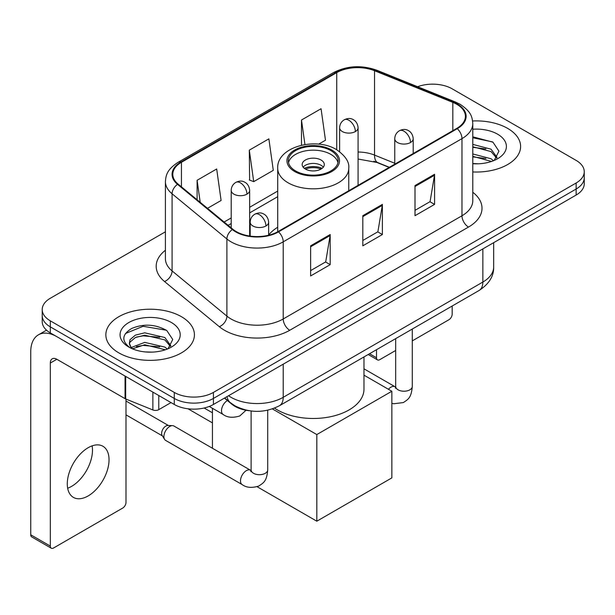 <?xml version="1.0" encoding="UTF-8"?>
<svg xmlns="http://www.w3.org/2000/svg" width="615" height="615" viewBox="0 0 615 615"><rect width="100%" height="100%" fill="white"/><g stroke="black" fill="none" stroke-linecap="round" stroke-linejoin="round"><path stroke-width="0.92" d="M277.711 227.25A48.9 28.229 0 0 0 268.64 235.076M389.157 167.411L375.388 161.845A36.908 21.31 0 0 0 373.851 161.261M249.367 410.751A27.675 15.982 180 0 1 231.855 404.216L224.444 398.105M165.412 231.809L50.322 298.252A27.675 15.982 0 0 0 42.212 309.553L42.212 321.607A27.675 15.982 0 0 0 50.322 332.907L174.276 404.47A27.675 15.982 0 0 0 213.42 404.47L576.14 195.055A27.675 15.982 0 0 0 584.25 183.754L584.25 177.727A27.675 15.982 0 0 1 576.14 189.028A27.675 15.982 0 0 0 584.25 177.727L584.25 171.7A27.675 15.982 0 0 0 576.14 160.4L452.186 88.837A27.675 15.982 0 0 0 417.6 86.715M42.212 309.553A27.675 15.982 0 0 0 50.322 320.853L174.276 392.416A27.675 15.982 0 0 0 213.42 392.416L213.42 398.443L576.14 189.028L213.42 398.443A27.675 15.982 0 0 1 174.276 398.443A27.675 15.982 0 0 0 213.42 398.443L213.42 404.47M50.322 320.853L50.322 326.88L174.276 398.443L50.322 326.88A27.675 15.982 0 0 1 42.212 315.58A27.675 15.982 0 0 0 50.322 326.88L50.322 332.907M507.644 128.389A44.288 25.569 0 0 0 472.604 120.986A44.288 25.569 0 0 1 507.644 128.389A44.288 25.569 0 0 1 520.613 146.462A44.288 25.569 0 0 0 507.644 128.389M181.448 316.71A44.288 25.569 0 0 0 133.186 311.167A44.288 25.569 0 0 0 105.849 334.791A44.288 25.569 0 0 0 118.826 352.872A44.288 25.569 0 0 0 167.08 358.414A44.288 25.569 0 0 0 194.425 334.791A44.288 25.569 0 0 0 181.448 316.71A44.288 25.569 0 0 0 133.186 311.167A44.288 25.569 0 0 0 105.849 334.791A44.288 25.569 0 0 0 118.826 352.872A44.288 25.569 0 0 0 167.08 358.414A44.288 25.569 0 0 0 194.425 334.791A44.288 25.569 0 0 0 181.448 316.71M456.76 104.281A29.52 17.043 180 0 1 465.401 116.335A29.52 17.043 180 0 1 456.76 128.381L278.003 231.586A29.52 17.043 180 0 1 232.947 229.31L178.135 184.116A29.52 17.043 180 0 1 172.792 174.345A29.52 17.043 180 0 1 181.44 162.291L336.728 72.632A29.52 17.043 180 0 1 374.535 70.725L452.817 102.367A29.52 17.043 180 0 1 456.76 104.281M457.276 103.981A30.258 17.474 0 0 0 453.24 102.021L374.958 70.379A30.258 17.474 0 0 0 336.205 72.332L180.918 161.991A30.258 17.474 0 0 0 177.527 184.362L232.339 229.556A30.258 17.474 0 0 0 278.526 231.886L457.276 128.689A30.258 17.474 0 0 0 457.276 103.981M310.621 245.823L310.621 275.958L330.194 264.658L330.194 234.523L310.621 245.823M310.621 270.615L325.696 261.905L330.117 235.53A7.38 4.259 -120 0 0 330.194 234.523M325.566 261.982L330.194 264.658M415.002 185.561L415.002 215.696L434.574 204.395L434.574 174.26L415.002 185.561M415.002 210.345L430.077 201.643L434.498 175.26A7.38 4.259 -120 0 0 434.574 174.26M429.947 201.72L434.574 204.395M362.812 215.696L362.812 245.823L382.384 234.53L382.384 204.395L362.812 215.696M362.812 240.48L377.887 231.778L382.307 205.395A7.38 4.259 -120 0 0 382.384 204.395M377.756 231.855L382.384 234.53M472.781 171.954A44.288 25.569 0 0 0 520.613 146.462A44.288 25.569 0 0 1 472.781 171.954M213.42 392.416L576.14 183.001A27.675 15.982 0 0 0 584.25 171.7M318.616 144.171L325.481 140.212L321.061 108.724L301.488 120.025L301.488 145.202M207.493 208.324L221.1 200.475L216.68 168.987L197.107 180.287L197.107 199.767M249.298 150.16L253.718 181.64L273.291 170.34L268.87 138.859L249.298 150.16L249.613 180.11M253.718 181.64L249.298 179.987M301.488 120.025L304.932 144.54M197.107 180.287L200.198 202.312M472.781 163.513L478.286 163.79M472.781 153.95L491.07 158.762L493.507 160.715M472.781 156.341L491.508 161.453M472.781 144.379L491.07 149.199L497.058 157.471M472.781 146.77L491.07 151.59L496.589 158.093M472.781 163.713A30.073 17.366 0 0 0 497.596 158.747A30.073 17.366 0 0 0 497.596 134.185A30.073 17.366 0 0 0 472.781 129.219M494.222 160.423L498.934 151.175L492.976 142.188L472.781 136.814M472.781 137.745L492.569 141.919M472.781 147.316L485.912 148.953M472.781 156.879L485.912 158.516M369.523 353.733L376.511 357.769A4.613 2.66 120 0 0 377.472 359.883A4.613 2.66 120 0 0 379.778 359.652L395.676 350.473M412.281 340.887L448.927 319.731A4.613 2.66 120 0 0 452.186 314.081L452.186 306.001M376.511 357.769L376.511 349.697M330.847 150.606A24.907 14.383 0 0 0 303.702 147.492A24.907 14.383 0 0 0 288.32 160.776A24.907 14.383 0 0 0 295.615 170.947A24.907 14.383 0 0 0 322.767 174.06A24.907 14.383 0 0 0 338.142 160.776A24.907 14.383 0 0 0 330.847 150.606M337.927 162.66A24.907 14.383 0 0 0 330.847 154.373A24.907 14.383 0 0 0 305.232 150.921A24.907 14.383 0 0 0 288.535 162.66M274.521 408.122A50.745 29.297 0 0 0 277.35 409.898A50.745 29.297 0 0 0 332.654 416.247A50.745 29.297 0 0 0 363.972 389.18L363.972 356.931M321.061 160.023A11.07 6.388 0 0 0 308.999 158.639A11.07 6.388 0 0 0 302.165 164.543A11.07 6.388 0 0 0 305.401 169.064A11.07 6.388 0 0 0 317.471 170.447A11.07 6.388 0 0 0 324.305 164.543A11.07 6.388 0 0 0 321.061 160.023M323.321 167.18A11.07 6.388 0 0 0 321.061 165.297A11.07 6.388 0 0 0 303.149 167.18M304.287 168.31A14.76 8.525 180 0 1 321.53 168.041L321.53 168.779M305.501 169.117A12.915 7.457 180 0 1 320.2 168.81L321.53 168.041M319.977 169.609L320.2 168.81M212.436 422.889L188.021 408.791M316.817 521.197L316.817 434.567L391.847 391.255L391.847 477.886L316.817 521.197L257.108 486.726M212.436 412.796L204.142 408.006M212.436 448.258L212.436 408.299M316.817 434.567L272.384 408.913M363.972 375.165L391.847 391.255M163.905 436.604A8.303 4.797 -60 0 1 169.771 426.433A8.303 4.797 -60 0 1 172.515 425.634A8.303 4.797 -60 0 1 173.922 426.018L250.513 470.237A8.303 4.797 -60 0 0 246.73 470.452A8.303 4.797 -60 0 0 246.361 470.652A8.303 4.797 -60 0 0 240.942 477.97A8.303 4.797 -60 0 0 242.21 484.62L165.62 440.401A8.303 4.797 -60 0 1 164.582 439.379A8.303 4.797 -60 0 1 163.905 436.604M164.582 439.379L162.106 435.405A5.996 3.459 -60 0 1 161.622 433.398A5.996 3.459 -60 0 1 165.858 426.057A5.996 3.459 -60 0 1 167.841 425.48L172.515 425.634M92.104 445.867A29.52 17.043 -60 0 1 71.601 486.365A29.52 17.043 -60 0 1 67.658 488.21M88.16 495.928A29.52 17.043 120 0 0 107.448 469.906A29.52 17.043 120 0 0 102.92 446.252A29.52 17.043 120 0 0 88.16 447.712A29.52 17.043 120 0 0 68.872 473.727A29.52 17.043 120 0 0 73.4 497.389A29.52 17.043 120 0 0 88.16 495.928M158.778 395.522L158.778 409.651L171.016 402.587M125.06 376.057L56.849 336.674A36.908 21.31 -120 0 0 38.391 334.844A36.908 21.31 -120 0 0 30.75 351.742L30.75 534.796L50.322 546.097L50.322 363.042A9.225 5.327 60 0 1 52.229 358.814A9.225 5.327 60 0 1 56.849 359.275L125.06 398.658L125.06 376.057A4.613 2.66 0 0 0 125.675 376.357M50.322 546.097A4.613 2.66 120 0 0 51.276 548.203L31.703 536.91A4.613 2.66 -60 0 1 30.75 534.796M51.276 548.203A4.613 2.66 120 0 0 53.582 547.98L122.739 508.052A4.613 2.66 120 0 0 125.998 502.401L125.998 399.089M158.778 409.651A4.613 2.66 180 0 1 152.874 409.951L125.675 398.958A4.613 2.66 180 0 1 125.06 398.658M145.132 351.911L152.09 352.118M131.31 347.498L144.74 342.378L164.881 347.091L167.318 349.043M132.548 348.79L144.74 344.769L165.32 349.781M131.518 348.428L129.365 343.378A20.849 12.039 0 0 0 132.732 348.951M129.365 343.378L129.996 339.726L135.392 335.129L144.74 332.815L164.881 337.52L170.87 345.799M129.419 343.67L129.996 342.125L135.392 337.52L144.74 335.206L164.881 339.911L170.401 346.414M168.033 348.751L172.746 339.495L166.78 330.516C155.349 324.151 143.656 323.475 131.687 328.479C121.87 334.545 121.255 340.91 129.834 347.59L129.942 347.66M171.401 322.514A30.073 17.366 0 0 0 128.866 322.514A30.073 17.366 0 0 0 128.866 347.068A30.073 17.366 0 0 0 171.408 347.068A30.073 17.366 0 0 0 171.401 322.514M125.437 333.53L143.095 326.288L166.373 330.24M136.469 337.058L143.095 335.852L159.715 337.274M136.469 346.622L143.095 345.422L159.715 346.845M231.855 403.824L231.855 404.216M228.549 395.729A36.908 21.31 0 0 0 231.032 397.313A36.908 21.31 0 0 0 283.223 397.313L482.852 282.062A36.908 21.31 0 0 0 493.661 266.995C493.93 276.15 489.056 283.992 479.031 290.511L279.402 405.762A18.45 10.655 60 0 0 283.223 397.313L283.223 364.172M482.852 248.914L482.852 282.062A18.45 10.655 60 0 1 479.031 290.511M227.058 396.598A18.45 12.338 129.5 0 0 230.271 402.594L224.667 397.974M576.14 195.055L576.14 183.001M174.276 404.47L174.276 392.416M472.781 192.257A46.133 26.63 180 0 1 468.499 227.066L289.75 330.27A9.225 5.327 60 0 1 283.223 318.97L461.973 215.773A36.908 21.31 0 0 0 472.781 200.705L472.781 123.561A36.908 21.31 180 0 1 461.973 138.629A9.225 5.327 -120 0 0 457.276 128.689M289.75 330.27A46.133 26.63 180 0 1 224.506 330.27A46.133 26.63 180 0 1 219.34 326.711L164.528 281.524A46.133 26.63 180 0 1 165.412 250.267M231.032 318.97A36.908 21.31 0 0 0 283.223 318.97L283.223 241.833A36.908 21.31 180 0 1 226.897 238.989L172.085 193.794A36.908 21.31 180 0 1 165.412 181.571L165.412 258.715A36.908 21.31 0 0 0 172.085 270.931L226.897 316.125A36.908 21.31 0 0 0 231.032 318.97M472.781 123.561C472.189 117.227 471.605 111.945 460.066 104.273L455.215 101.921A9.225 4.32 112 0 0 453.24 102.021M455.215 101.921L376.941 70.279C361.651 64.867 347.152 65.651 333.422 72.632A9.225 5.327 60 0 1 336.205 72.332M180.918 161.991A9.225 5.327 -120 0 0 178.135 162.283C166.942 169.625 165.927 175.144 165.412 181.571M177.527 184.362A9.225 6.173 129.5 0 0 172.085 193.794L172.085 270.931A9.225 6.173 -50.5 0 1 164.528 281.524M376.941 70.279A9.225 4.32 112 0 0 374.958 70.379M232.339 229.556A9.225 6.173 129.5 0 0 226.897 238.989L226.897 316.125A9.225 6.173 -50.5 0 1 219.34 326.711M278.526 231.886A9.225 5.327 60 0 1 283.223 241.833L461.973 138.629L461.973 215.773A9.225 5.327 60 0 0 468.499 227.066M181.44 162.291L181.44 186.845M452.817 102.367L452.817 130.664M374.535 70.725L374.535 155.095A29.52 17.043 0 0 0 358.076 152.013M394.753 163.267L374.535 155.095A16.605 7.78 -68 0 0 377.841 162.637L358.076 159.031M336.728 72.632L336.728 149.753M277.711 191.081L249.652 207.278M231.202 217.933L224.106 222.023M362.812 216.649L382.307 205.395M415.002 186.514L434.498 175.26M310.621 246.784L330.117 235.53M294.639 171.508A26.291 15.183 0 0 0 331.823 171.508A26.291 15.183 0 0 0 331.823 150.045A26.291 15.183 0 0 0 294.639 150.045A26.291 15.183 0 0 0 294.639 171.508M348.751 190.742L348.751 168.31A35.524 20.51 180 0 1 326.826 187.26A35.524 20.51 180 0 1 288.112 182.809A35.524 20.51 180 0 1 277.711 168.31L277.711 231.755M410.505 142.511A9.225 5.327 0 0 0 413.203 138.744C412.803 133.224 409.221 130.972 408.829 130.895C406.154 129.012 403.002 128.965 399.366 130.757A9.225 5.327 60 0 1 403.978 131.21A9.225 5.327 -120 0 1 410.505 142.511A9.225 5.327 0 0 1 397.451 142.511A9.225 5.327 0 0 1 394.753 138.744C394.892 135.246 396.429 132.586 399.366 130.757M388.426 389.28A8.303 4.797 -60 0 1 390.932 387.189A8.303 4.797 -60 0 1 391.301 386.989A8.303 4.797 -60 0 1 395.084 386.774L363.972 368.815M395.407 388.226L395.676 386.435A8.303 4.797 -0 0 0 398.105 389.825A8.303 4.797 -0 0 0 409.467 390.025A8.303 4.797 -0 0 0 412.281 386.435C411.343 398.143 407.96 399.396 403.325 402.587L393.654 403.763L391.847 403.332M265.934 225.974A9.225 5.327 0 0 0 268.64 222.207C268.24 216.695 264.65 214.435 264.258 214.358C261.583 212.475 258.431 212.429 254.794 214.22A9.225 5.327 60 0 1 259.407 214.673A9.225 5.327 -120 0 1 265.934 225.974A9.225 5.327 0 0 1 252.888 225.974A9.225 5.327 0 0 1 250.182 222.207C250.32 218.709 251.858 216.05 254.794 214.22M250.843 471.69L251.105 469.898A8.303 4.797 -0 0 0 253.541 473.289A8.303 4.797 -0 0 0 264.904 473.496A8.303 4.797 -0 0 0 267.717 469.898C266.772 481.607 263.397 482.86 258.754 486.058C251.819 488.164 246.3 487.687 242.21 484.62M355.378 131.549A9.225 5.327 0 0 0 358.076 127.782C357.676 122.27 354.094 120.01 353.702 119.933C351.027 118.049 347.875 118.003 344.239 119.794A9.225 5.327 60 0 1 348.851 120.248A9.225 5.327 -120 0 1 355.378 131.549A9.225 5.327 0 0 1 342.332 131.549A9.225 5.327 0 0 1 339.626 127.782C339.764 124.284 341.302 121.624 344.239 119.794M246.953 194.148A9.225 5.327 0 0 0 249.652 190.381C249.252 184.869 245.669 182.609 245.277 182.532C242.602 180.649 239.45 180.602 235.814 182.394A9.225 5.327 60 0 1 240.427 182.847A9.225 5.327 -120 0 1 246.953 194.148A9.225 5.327 0 0 1 233.9 194.148A9.225 5.327 0 0 1 231.202 190.381C231.34 186.883 232.877 184.223 235.814 182.394M246.023 410.259L239.773 415.963C232.831 418.069 227.319 417.593 223.23 414.525A8.303 4.797 -60 0 1 221.508 410.728A8.303 4.797 -60 0 1 227.404 400.542M50.322 363.042L56.849 359.275M125.675 376.411L125.675 398.958M152.874 409.951L152.874 392.116M279.402 405.762C264.55 413.226 249.705 413.226 234.853 405.762L230.271 402.594M493.661 266.995L493.661 242.671M333.422 72.632L178.135 162.283M277.711 196.692L249.652 212.898M231.202 223.545L228.111 225.328M389.357 167.295L377.841 162.637M377.472 359.883L368.17 354.509M348.751 168.31C349.535 162.06 345.43 155.818 336.436 149.583C315.495 136.63 276.481 147.023 277.711 168.31M395.653 387.073L395.084 386.774M412.281 329.048L412.281 386.435M413.203 153.527L413.203 138.744M395.676 338.634L395.676 386.435M394.753 164.182L394.753 138.744M251.081 470.537L250.513 470.237M267.717 410.213L267.717 469.898M268.64 235.23L268.64 222.207M125.998 414.864L162.406 435.889M251.105 410.989L251.105 469.898M250.182 236.099L250.182 222.207M125.998 401.011L168.402 425.495M358.076 185.353L358.076 127.782M339.626 151.69L339.626 127.782M249.652 236.022L249.652 190.381M223.23 414.525L209.238 406.454M231.202 227.873L231.202 190.381M38.391 334.844L46.509 330.163"/></g></svg>

